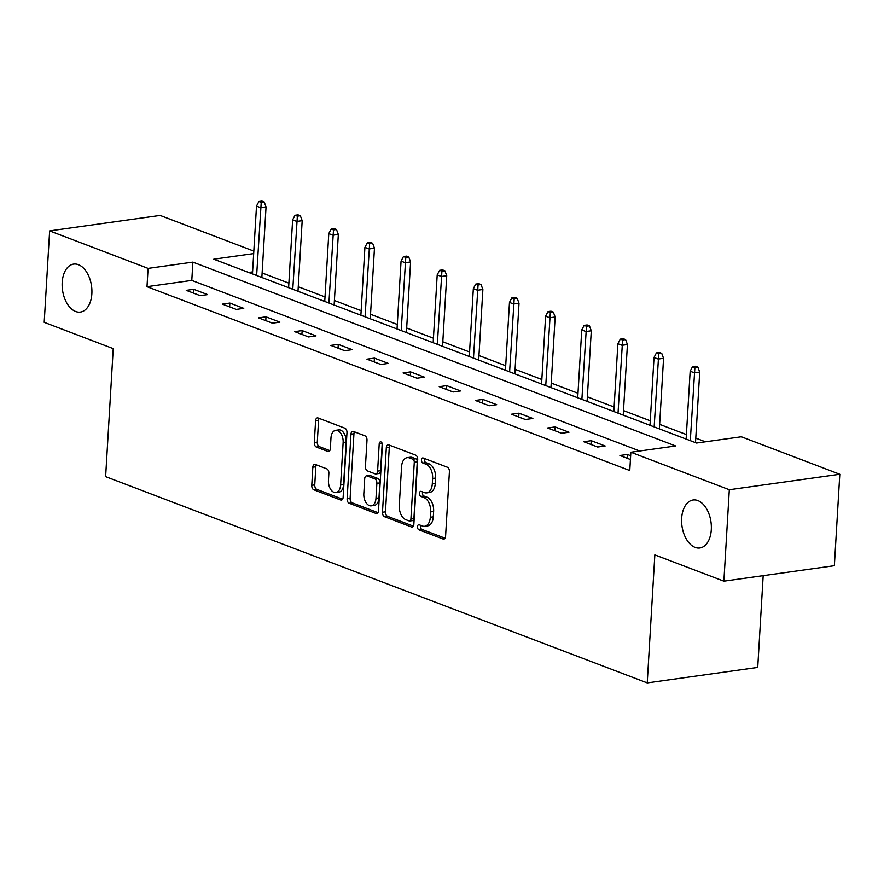<?xml version="1.0" encoding="UTF-8"?>
<svg xmlns="http://www.w3.org/2000/svg" width="884" height="884" viewBox="0 0 884 884"><rect width="100%" height="100%" fill="white"/><g stroke="black" fill="none" stroke-linecap="round" stroke-linejoin="round"><path stroke-width="1.33" d="M417.491 526.698A2.597 1.569 -98 0 0 418.928 529.814L443.094 539.019A3.713 2.243 -98 0 0 443.823 539.107A3.713 2.243 -98 0 0 445.58 536.29L449.415 471.669A3.713 2.243 -98 0 0 447.359 467.216L423.193 458.011A2.597 1.569 -98 0 0 422.685 457.945A2.597 1.569 -98 0 0 421.458 459.912A2.597 1.569 -98 0 0 422.895 463.039L426.022 464.233A11.89 7.194 -98 0 1 432.619 478.487L432.298 483.868A11.89 7.194 -98 0 1 426.674 492.874A11.89 7.194 -98 0 1 424.342 492.587L421.215 491.405A2.597 1.569 -98 0 0 420.707 491.338A2.597 1.569 -98 0 0 419.469 493.305A2.597 1.569 -98 0 0 420.917 496.421L424.044 497.615A11.89 7.194 -98 0 1 430.63 511.88L430.309 517.262A11.89 7.194 -98 0 1 424.685 526.267A11.89 7.194 -98 0 1 422.353 525.98L419.226 524.787A2.597 1.569 -98 0 0 418.718 524.72A2.597 1.569 -98 0 0 417.491 526.698M420.662 525.339A2.597 1.569 -98 0 0 420.475 526.278A2.597 1.569 -98 0 0 421.911 529.394L445.039 538.201M424.629 458.553A2.597 1.569 -98 0 0 424.442 459.503A2.597 1.569 -98 0 0 425.889 462.619L429.005 463.813L426.022 464.233M422.651 491.946A2.597 1.569 -98 0 0 422.453 492.885A2.597 1.569 -98 0 0 423.9 496.012L427.027 497.195L424.044 497.615M91.859 293.731A24.233 14.652 -98 0 0 73.67 264.095A24.233 14.652 -98 0 0 62.2 282.438A24.233 14.652 -98 0 0 80.389 312.085A24.233 14.652 -98 0 0 91.859 293.731M711.3 529.638A24.233 14.652 -98 0 0 693.111 499.99A24.233 14.652 -98 0 0 681.652 518.344A24.233 14.652 -98 0 0 699.841 547.981A24.233 14.652 -98 0 0 711.3 529.638M315.323 464.476A3.713 2.243 -98 0 0 314.594 464.387A3.713 2.243 -98 0 0 312.837 467.205L311.765 485.327A3.713 2.243 -98 0 0 313.82 489.791L340.649 500.001A3.713 2.243 -98 0 0 341.379 500.09A3.713 2.243 -98 0 0 343.136 497.283L346.981 432.652A3.713 2.243 -98 0 0 344.915 428.199L318.085 417.977A3.713 2.243 -98 0 0 317.356 417.889A3.713 2.243 -98 0 0 315.599 420.707L314.295 442.608A3.713 2.243 -98 0 0 316.362 447.061L327.842 451.437A3.713 2.243 -98 0 0 328.572 451.525A3.713 2.243 -98 0 0 330.329 448.707L330.981 437.856A9.945 6.011 -98 0 1 335.677 430.32A9.945 6.011 -98 0 1 343.136 442.486L340.616 485.029A9.945 6.011 -98 0 1 335.909 492.554A9.945 6.011 -98 0 1 328.45 480.399L328.87 473.305A3.713 2.243 -98 0 0 326.804 468.851L315.323 464.476M253.675 253.609L213.784 259.189L696.548 443.039L741.344 436.773L839.8 474.266L834.363 565.705L723.874 581.175L654.845 554.887L647.232 682.901L105.627 476.642L113.229 348.627L44.2 322.34L49.637 230.901L160.126 215.431L253.83 251.111M723.874 581.175L729.311 489.736L630.856 452.243L675.652 445.967L192.878 262.117L148.081 268.393L49.637 230.901M639.74 450.995L191.795 280.405L146.998 286.681L629.773 470.531L630.856 452.243M146.998 286.681L148.081 268.393M382.474 512.256A3.713 2.243 -98 0 0 384.54 516.72L411.369 526.93A3.713 2.243 -98 0 0 412.099 527.03A3.713 2.243 -98 0 0 413.856 524.212L417.701 459.592A3.713 2.243 -98 0 0 415.635 455.127L388.805 444.917A3.713 2.243 -98 0 0 388.076 444.829A3.713 2.243 -98 0 0 386.319 447.636L382.474 512.256L385.468 511.847A3.713 2.243 -98 0 0 387.523 516.3L413.314 526.124M376.009 513.471L349.18 503.25A3.713 2.243 -98 0 1 347.125 498.797L350.959 434.177A3.713 2.243 -98 0 1 352.716 431.359A3.713 2.243 -98 0 1 353.445 431.447L364.926 435.823A3.713 2.243 -98 0 1 366.993 440.276L365.435 466.487A3.713 2.243 -98 0 0 367.49 470.94L375.114 473.846A3.713 2.243 -98 0 0 375.844 473.934A3.713 2.243 -98 0 0 377.601 471.117L379.214 443.834A2.597 1.569 -98 0 1 380.452 441.867A2.597 1.569 -98 0 1 382.407 445.05L378.496 510.742A3.713 2.243 -98 0 1 376.739 513.56A3.713 2.243 -98 0 1 376.009 513.471L377.413 513.273M647.232 682.901L757.732 667.431L763.179 575.672M630.646 455.702L627.375 454.453L619.916 455.503L630.425 459.503M605.142 445.989L591.241 440.696L583.771 441.735L597.672 447.028L605.142 445.989M568.998 432.221L555.108 426.928L547.638 427.978L561.539 433.271L568.998 432.221M532.864 418.463L518.963 413.171L511.493 414.22L525.394 419.513L532.864 418.463M496.731 404.695L482.83 399.402L475.36 400.452L489.261 405.745L496.731 404.695M460.586 390.938L446.685 385.645L439.226 386.695L453.127 391.988L460.586 390.938M424.453 377.181L410.552 371.888L403.082 372.926L416.983 378.219L424.453 377.181M388.308 363.412L374.407 358.119L366.948 359.169L380.849 364.462L388.308 363.412M352.175 349.655L338.274 344.362L330.804 345.401L344.705 350.694L352.175 349.655M316.03 335.887L302.14 330.594L294.67 331.644L308.571 336.937L316.03 335.887M279.897 322.13L265.996 316.837L258.537 317.875L272.427 323.168L279.897 322.13M243.763 308.361L229.862 303.068L222.392 304.118L236.293 309.411L243.763 308.361M207.618 294.604L193.718 289.311L186.259 290.35L200.16 295.643L207.618 294.604M705.443 441.801L695.785 438.121M686.393 434.552L659.641 424.353M650.259 420.784L623.507 410.596M614.126 407.027L587.363 396.828M577.981 393.258L551.229 383.07M541.848 379.501L515.085 369.313M505.703 365.733L478.951 355.545M469.57 351.976L442.818 341.788M433.436 338.207L406.673 328.019M397.292 324.45L370.54 314.262M361.158 310.682L334.395 300.494M325.014 296.925L298.262 286.736M288.88 283.156L262.128 272.968M252.592 271.896L248.603 272.449M839.8 474.266L729.311 489.736M191.795 280.405L192.878 262.117M627.375 454.453L627.154 458.255M591.241 440.696L591.02 444.497M555.108 426.928L554.876 430.74M518.963 413.171L518.742 416.972M482.83 399.402L482.598 403.214M446.685 385.645L446.464 389.446M410.552 371.888L410.32 375.689M374.407 358.119L374.186 361.921M338.274 344.362L338.053 348.163M302.14 330.594L301.908 334.395M265.996 316.837L265.775 320.638M229.862 303.068L229.63 306.87M193.718 289.311L193.497 293.112M424.685 526.267L427.668 525.847A11.89 7.194 -98 0 0 433.304 516.842L430.309 517.262M427.027 497.195A11.89 7.194 -98 0 1 433.624 511.46L433.304 516.842M426.674 492.874L429.657 492.454A11.89 7.194 -98 0 0 435.282 483.46L432.298 483.868M429.005 463.813A11.89 7.194 -98 0 1 435.602 478.067L435.282 483.46M389.844 445.304A3.713 2.243 -98 0 0 389.303 447.216L385.468 511.847M409.17 520.952A2.597 1.569 -98 0 0 409.679 521.019A2.597 1.569 -98 0 0 410.905 519.052L414.276 462.321A2.597 1.569 -98 0 0 412.839 459.205L409.535 457.945A11.89 7.194 -98 0 0 407.204 457.658A11.89 7.194 -98 0 0 401.579 466.664L399.281 505.438A11.89 7.194 -98 0 0 405.867 519.704L409.17 520.952M412.154 520.543A2.597 1.569 -98 0 0 412.662 520.599A2.597 1.569 -98 0 0 413.9 518.632L410.905 519.052M407.204 457.658L410.198 457.249A11.89 7.194 -98 0 1 412.53 457.536L415.823 458.785A2.597 1.569 -98 0 1 417.259 461.901L413.9 518.632M377.965 512.654L352.163 502.83L349.18 503.25M354.484 431.845A3.713 2.243 -98 0 0 353.943 433.757L350.108 498.377A3.713 2.243 -98 0 0 352.163 502.83M375.844 473.934L378.827 473.515A3.713 2.243 -98 0 0 380.584 470.697L382.197 443.492M363.821 493.681A9.945 6.011 -98 0 0 371.28 505.847A9.945 6.011 -98 0 0 375.976 498.311L376.871 483.327A3.713 2.243 -98 0 0 374.816 478.874L367.192 475.968A3.713 2.243 -98 0 0 366.462 475.879A3.713 2.243 -98 0 0 364.705 478.697L363.821 493.681M371.28 505.847L374.263 505.427A9.945 6.011 -98 0 0 378.971 497.891L375.976 498.311M366.462 475.879L369.457 475.459A3.713 2.243 -98 0 1 370.175 475.548L377.799 478.454A3.713 2.243 -98 0 1 379.855 482.907L378.971 497.891M335.909 492.554L338.892 492.134A9.945 6.011 -98 0 0 343.6 484.609L340.616 485.029M335.677 430.32L338.66 429.9A9.945 6.011 -98 0 1 346.13 442.066L343.6 484.609M319.124 418.375A3.713 2.243 -98 0 0 318.583 420.287L317.29 442.188A3.713 2.243 -98 0 0 319.345 446.641L329.787 450.619M316.362 464.873A3.713 2.243 -98 0 0 315.82 466.785L314.748 484.907A3.713 2.243 -98 0 0 316.803 489.371L342.605 499.195M697.863 367.125L695.553 366.241L692.559 366.661L694.879 367.545L697.863 367.125L699.708 372.065L694.327 372.816L690.161 371.225L686.128 439.072M694.879 367.545L690.305 440.663M699.708 372.065L695.509 442.652M690.161 371.225L692.559 366.661M661.729 353.357L659.409 352.484L656.425 352.893L658.746 353.777L661.729 353.357L663.564 358.307L658.193 359.059L654.027 357.467L649.994 425.314M658.746 353.777L654.16 426.895M663.564 358.307L659.376 428.884M654.027 357.467L656.425 352.893M625.596 339.6L623.275 338.716L620.292 339.136L622.601 340.02L625.596 339.6L627.43 344.539L622.049 345.29L617.883 343.71L613.85 411.546M622.601 340.02L618.026 413.137M627.43 344.539L623.231 415.126M617.883 343.71L620.292 339.136M589.451 325.842L587.131 324.958L584.147 325.378L586.468 326.251L589.451 325.842L591.286 330.782L585.915 331.533L581.749 329.942L577.716 397.789M586.468 326.251L581.882 399.38M591.286 330.782L587.098 401.358M581.749 329.942L584.147 325.378M553.318 312.074L550.997 311.19L548.014 311.61L550.323 312.494L553.318 312.074L555.152 317.013L549.782 317.765L545.605 316.185L541.572 384.021M550.323 312.494L545.748 385.612M555.152 317.013L550.964 387.601M545.605 316.185L548.014 311.61M517.173 298.317L514.864 297.433L511.869 297.853L514.19 298.726L517.173 298.317L519.019 303.256L513.637 304.008L509.471 302.416L505.438 370.263M514.19 298.726L509.604 371.855M519.019 303.256L514.819 373.833M509.471 302.416L511.869 297.853M481.04 284.549L478.719 283.665L475.736 284.084L478.056 284.968L481.04 284.549L482.874 289.488L477.504 290.239L473.327 288.659L469.305 356.495M478.056 284.968L473.47 358.086M482.874 289.488L478.686 360.075M473.327 288.659L475.736 284.084M444.895 270.791L442.586 269.907L439.602 270.327L441.912 271.211L444.895 270.791L446.74 275.731L441.359 276.482L437.193 274.891L433.16 342.738M441.912 271.211L437.337 344.329M446.74 275.731L442.541 346.307M437.193 274.891L439.602 270.327M408.762 257.023L406.441 256.139L403.458 256.559L405.778 257.443L408.762 257.023L410.596 261.962L405.226 262.714L401.06 261.134L397.026 328.981M405.778 257.443L401.192 330.561M410.596 261.962L406.408 332.55M401.06 261.134L403.458 256.559M372.628 243.266L370.308 242.382L367.324 242.802L369.634 243.686L372.628 243.266L374.462 248.205L369.081 248.957L364.915 247.365L360.882 315.212M369.634 243.686L365.059 316.803M374.462 248.205L370.263 318.781M364.915 247.365L367.324 242.802M336.484 229.497L334.163 228.613L331.18 229.033L333.5 229.917L336.484 229.497L338.329 234.437L332.948 235.199L328.782 233.608L324.748 301.455M333.5 229.917L328.914 303.035M338.329 234.437L334.13 305.024M328.782 233.608L331.18 229.033M300.35 215.74L298.03 214.856L295.046 215.276L297.356 216.16L300.35 215.74L302.184 220.68L296.814 221.431L292.637 219.84L288.615 287.687M297.356 216.16L292.781 289.278M302.184 220.68L297.996 291.256M292.637 219.84L295.046 215.276M264.205 201.972L261.896 201.099L258.901 201.508L261.222 202.392L264.205 201.972L266.051 206.911L260.67 207.674L256.504 206.083L252.47 273.93M261.222 202.392L256.636 275.51M266.051 206.911L261.852 277.499M256.504 206.083L258.901 201.508M421.911 529.394L418.928 529.814M425.889 462.619L422.895 463.039M423.9 496.012L420.917 496.421M433.624 511.46L430.63 511.88M435.602 478.067L432.619 478.487M444.497 538.82L443.094 539.019M389.303 447.216L386.319 447.636M412.773 526.742L411.369 526.93M387.523 516.3L384.54 516.72M417.259 461.901L414.276 462.321M415.823 458.785L412.839 459.205M412.53 457.536L409.535 457.945M350.108 498.377L347.125 498.797M353.943 433.757L350.959 434.177M380.584 470.697L377.601 471.117M382.175 443.414L379.214 443.834M379.855 482.907L376.871 483.327M377.799 478.454L374.816 478.874M370.175 475.548L367.192 475.968M346.13 442.066L343.136 442.486M329.246 451.238L327.842 451.437M319.345 446.641L316.362 447.061M317.29 442.188L314.295 442.608M318.583 420.287L315.599 420.707M342.053 499.814L340.649 500.001M316.803 489.371L313.82 489.791M314.748 484.907L311.765 485.327M315.82 466.785L312.837 467.205M412.662 520.599L409.679 521.019"/></g></svg>
